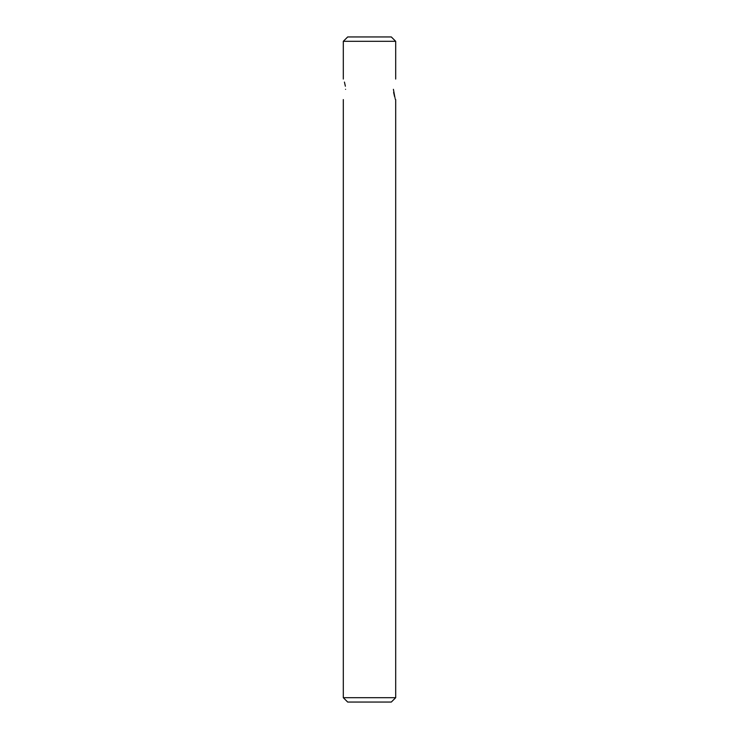 <?xml version="1.0" encoding="UTF-8"?>
<svg xmlns="http://www.w3.org/2000/svg" width="739" height="739" viewBox="0 0 739 739"><rect width="100%" height="100%" fill="white"/><g stroke="black" fill="none" stroke-linecap="round" stroke-linejoin="round"><path stroke-width="1.11" d="M393.628 92.421L394.571 96.569M393.407 89.317C395.901 102.545 395.901 102.555 393.407 89.317C395.901 76.089 395.901 76.089 393.407 89.317M345.372 86.223L344.429 82.075M345.593 89.317C343.099 76.089 343.099 76.089 345.593 89.317C343.099 102.545 343.099 102.545 345.593 89.317M391.319 702.05L347.681 702.05L343.312 697.69L395.688 697.69L391.319 702.05M343.312 41.31L395.688 41.31L391.319 36.95L347.681 36.95L343.312 41.31L343.312 79.055M395.688 41.31L395.688 79.055M395.688 99.58L395.688 697.69M343.312 99.58L343.312 697.69"/></g></svg>
